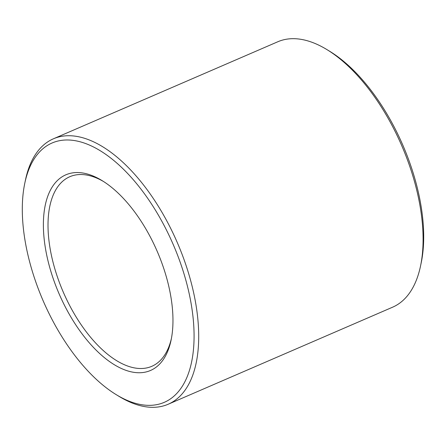 <?xml version="1.0" encoding="UTF-8"?>
<svg xmlns="http://www.w3.org/2000/svg" width="446" height="446" viewBox="0 0 446 446"><rect width="100%" height="100%" fill="white"/><g stroke="black" fill="none" stroke-linecap="round" stroke-linejoin="round"><path stroke-width="0.67" d="M103.561 181.528A103.282 51.797 -113.4 0 0 69.805 176.722A103.282 51.797 -113.4 0 0 63.26 292.08A103.282 51.797 -113.4 0 0 151.802 366.317A103.282 51.797 -113.4 0 0 155.938 364.064A103.282 51.797 -113.4 0 0 171.42 338.43M154.762 368.162A106.588 53.453 -113.4 0 0 171.097 340.075A106.588 53.453 -113.4 0 0 102.145 180.641A106.588 53.453 -113.4 0 0 49.779 267.633A106.588 53.453 -113.4 0 0 154.762 368.162M169.926 399.259A141.293 70.858 -113.4 0 0 149.7 201.257A141.293 70.858 -113.4 0 0 24.781 183.289A141.293 70.858 -113.4 0 0 116.177 394.632A141.293 70.858 -113.4 0 0 169.926 399.259M116.177 394.632L118.987 396.349A144.599 72.514 -113.4 0 0 168.198 404.238A144.599 72.514 -113.4 0 0 173.996 401.082A144.599 72.514 -113.4 0 0 174.693 236.748A144.599 72.514 -113.4 0 0 53.408 138.801A144.599 72.514 -113.4 0 0 25.45 180.061L24.781 183.289M168.198 404.238L392.591 307.199A144.599 72.514 -113.4 0 0 398.389 304.044A144.599 72.514 -113.4 0 0 420.55 265.939A144.599 72.514 -113.4 0 0 327.013 49.651A144.599 72.514 -113.4 0 0 277.802 41.762L53.408 138.801M420.55 265.939L421.219 262.711A141.293 70.858 -113.4 0 0 329.823 51.368L327.013 49.651"/></g></svg>
